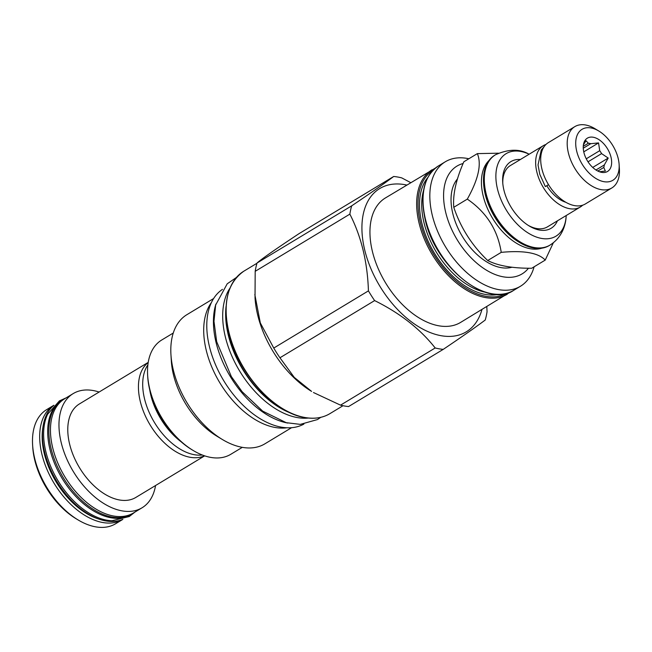 <?xml version="1.0" encoding="UTF-8"?>
<svg xmlns="http://www.w3.org/2000/svg" width="652" height="652" viewBox="0 0 652 652"><rect width="100%" height="100%" fill="white"/><g stroke="black" fill="none" stroke-linecap="round" stroke-linejoin="round"><path stroke-width="0.98" d="M529.147 154.222A48.207 29.014 58.9 0 0 528.772 154.043A48.207 29.014 58.9 0 0 497.476 189.015A48.207 29.014 58.9 0 0 535.308 236.635A48.207 29.014 58.9 0 0 566.164 215.951A48.207 29.014 58.9 0 0 566.189 215.535M520.386 159.512A38.933 23.431 58.9 0 0 502.7 182.136A38.933 23.431 58.9 0 0 503.931 190.156A38.933 23.431 58.9 0 0 529.163 225.951A38.933 23.431 58.9 0 0 557.427 220.824M550.068 245.054A52.755 31.744 58.9 0 1 486.058 193.448A52.755 31.744 58.9 0 1 495.52 154.744L494.721 155.233A52.755 31.744 58.9 0 0 483.588 183.065A52.755 31.744 58.9 0 0 485.259 193.929A52.755 31.744 58.9 0 0 519.448 242.438A52.755 31.744 58.9 0 0 549.269 245.535L550.068 245.054C561.934 237.524 565.863 225.209 566.164 215.951M519.448 242.438L518.772 242.022A51.679 31.1 -121.1 0 1 485.275 194.5A51.679 31.1 58.9 0 1 483.637 183.864L483.588 183.065M488.927 160.588A51.679 31.1 58.9 0 0 483.14 195.787A51.679 31.1 -121.1 0 0 541.836 248.176M498.421 153.196L477.354 153.619C481.771 164.1 478.421 179.267 467.305 199.121C486.384 212.177 497.696 229.92 501.241 252.357C523.67 250.238 538.332 252.813 545.227 260.083L553.32 242.797M477.354 153.619L463.825 161.794C456.033 179.642 452.684 194.809 453.776 207.295L467.305 199.121M453.776 207.295C460.646 227.719 471.958 245.462 487.712 260.523C497.932 265.78 512.594 268.355 531.698 268.257L545.227 260.083M457.476 178.909A52.755 31.744 58.9 0 0 452.79 213.538A52.755 31.744 58.9 0 0 511.991 267.23M463.107 163.505A62.975 37.898 58.9 0 0 448.307 221.118A62.975 37.898 58.9 0 0 503.279 276.831A62.975 37.898 58.9 0 0 528.462 268.225M468.837 158.762A72.706 43.757 58.9 0 0 467.003 158.395A72.706 43.757 58.9 0 0 445.283 161.786A72.706 43.757 58.9 0 0 437.516 231.085A72.706 43.757 58.9 0 0 498.747 289.635A72.706 43.757 58.9 0 0 520.467 286.244A72.706 43.757 58.9 0 0 534.102 266.798M435.438 168.037L385.405 197.955A72.706 43.757 58.9 0 0 377.63 267.255A72.706 43.757 58.9 0 0 438.869 325.804A72.706 43.757 -121.1 0 0 460.589 322.422L510.353 292.055M481.95 309.513A83.7 50.375 -121.1 0 1 441.274 335.731A83.7 50.375 58.9 0 1 364.704 249.944A83.7 50.375 58.9 0 1 404.721 184.646A83.7 50.375 -121.1 0 1 406.767 185.046M410.736 182.65L401.73 177.882A95.192 57.286 -121.1 0 0 397.679 177.018A95.192 57.286 58.9 0 0 393.702 176.472C384.957 183.082 370.955 192.87 351.697 205.828A95.192 57.286 58.9 0 0 349.863 214.133C361.306 236.537 367.5 262.12 368.429 290.873A95.192 57.286 58.9 0 0 374.623 300.588C400.067 313.204 420.255 328.999 435.194 347.972A95.192 57.286 58.9 0 0 439.244 348.836A95.192 57.286 -121.1 0 0 443.221 349.382C462.48 336.424 476.473 326.636 485.227 320.026A95.192 57.286 -121.1 0 0 487.06 311.713L486.799 306.587M254.826 294.533L260.319 322.927L273.758 348.062A95.192 57.286 58.9 0 0 279.952 357.777L294.264 377.394L311.591 391.396A83.22 50.082 58.9 0 1 255.022 297.744L255.193 271.322A95.192 57.286 58.9 0 1 257.035 263.017C261.859 258.771 275.861 248.982 299.032 233.652L393.702 176.472M313.473 392.528L340.523 405.153A95.192 57.286 58.9 0 0 344.574 406.017A95.192 57.286 -121.1 0 0 348.551 406.563L443.221 349.382M257.035 263.017L351.697 205.828M340.523 405.153L435.194 347.972M229.903 288.225A78.835 47.449 58.9 0 0 235.617 363.873A78.835 47.449 58.9 0 0 297.426 417.59A78.835 47.449 -121.1 0 0 308.323 418.054M215.902 304.077A78.737 47.384 58.9 0 0 216.056 342.43A78.737 47.384 -121.1 0 0 287.768 423.067M222.487 289.341A78.737 47.384 58.9 0 0 209.406 346.448A78.737 47.384 -121.1 0 0 303.889 424.093M287.002 427.761A75.428 45.395 -121.1 0 1 275.209 427.484A75.428 45.395 58.9 0 1 215.576 375.136A75.428 45.395 58.9 0 1 211.387 302.585M213.603 298.543L186.855 314.704A75.428 45.395 58.9 0 0 170.938 354.517A75.428 45.395 58.9 0 0 222.21 439.399A75.428 45.395 58.9 0 0 242.324 447.345A75.428 45.395 -121.1 0 0 264.859 443.841L291.607 427.679M170.938 354.517L171.321 360.931A66.765 40.179 58.9 0 0 216.708 436.074L222.21 439.399M173.253 333.042L161.72 340.01A66.765 40.179 58.9 0 0 147.637 375.242A66.765 40.179 58.9 0 0 193.025 450.385A66.765 40.179 58.9 0 0 210.824 457.419A66.765 40.179 58.9 0 0 230.767 454.305L242.299 447.345M147.637 375.242L147.719 376.685A64.825 39.014 58.9 0 0 191.786 449.636L193.025 450.385M181.06 441.73A54.605 32.861 -121.1 0 1 150.767 394.973A54.605 32.861 -121.1 0 1 149.732 389.855M202.324 455.006A54.605 32.861 -121.1 0 1 144.516 398.755A54.605 32.861 -121.1 0 1 147.874 364.859M204.524 455.797A54.605 32.861 -121.1 0 1 140.253 401.322A54.605 32.861 -121.1 0 1 148.191 362.545M204.679 455.854L135.852 497.427A54.605 32.861 -121.1 0 1 69.593 444.012A54.605 32.861 -121.1 0 1 79.389 403.955L148.216 362.373M99.096 392.048A66.667 40.122 58.9 0 0 73.146 393.621A66.667 40.122 58.9 0 0 61.19 442.529A66.667 40.122 58.9 0 0 142.095 507.761A66.667 40.122 58.9 0 0 155.559 485.52M73.146 393.621L64.638 398.771A66.667 40.122 58.9 0 0 52.673 447.679A66.667 40.122 58.9 0 0 133.578 512.904L142.095 507.761M134.744 512.203A66.863 40.245 -121.1 0 1 132.217 513.955A66.863 40.245 -121.1 0 1 51.076 448.535A66.863 40.245 58.9 0 1 63.073 399.489L61.907 400.189A66.863 40.245 58.9 0 0 49.911 449.236A66.863 40.245 58.9 0 0 131.052 514.656L132.217 513.955M65.795 398.062A66.863 40.245 58.9 0 0 63.073 399.489M134.988 512.048L129.259 516.539L111.989 520.752A66.863 40.245 -121.1 0 1 45.852 451.689A66.863 40.245 -121.1 0 1 47.637 414.224L59.405 400.898L66.048 397.916M53.651 405.503A66.863 40.245 58.9 0 0 43.113 426A66.863 40.245 58.9 0 0 44.686 452.398A66.863 40.245 -121.1 0 0 99.463 519.277A66.863 40.245 -121.1 0 0 122.503 519.489M99.463 519.277L97.49 518.609A64.923 39.071 -121.1 0 1 44.312 453.678A64.923 39.071 58.9 0 1 42.787 428.054L43.113 426M53.904 405.251A66.667 40.122 58.9 0 0 53.855 405.275A66.667 40.122 58.9 0 0 41.899 454.183A66.667 40.122 58.9 0 0 122.796 519.416A66.667 40.122 58.9 0 0 122.853 519.383M77.922 519.831L76.064 518.715A63.749 38.37 58.9 0 1 34.743 460.092A63.749 38.37 -121.1 0 1 32.73 446.97L32.6 444.803A66.667 40.122 -121.1 0 0 34.711 458.527A66.667 40.122 58.9 0 0 77.922 519.831A66.667 40.122 58.9 0 0 115.616 523.752L122.796 519.416M32.6 444.803A66.667 40.122 -121.1 0 1 46.667 409.619L53.855 405.275M279.952 357.777L374.623 300.588M273.758 348.062L368.429 290.873M255.193 271.322L349.863 214.133M487.712 260.523L501.241 252.357M502.79 183.326A35.819 21.557 -121.1 0 1 510.394 165.543L543.263 145.689A35.819 21.557 -121.1 0 1 545.968 144.451M582.66 205.193A35.819 21.557 -121.1 0 1 580.304 207.01A35.819 21.557 -121.1 0 1 536.841 171.965A35.819 21.557 -121.1 0 1 543.263 145.689M580.304 207.01L547.436 226.863A35.819 21.557 -121.1 0 1 528.161 225.323M546.775 185.714A29.397 17.685 58.9 0 0 565.928 202.324M548.519 184.655L545.333 186.578L539.791 174.296L538.039 164.923L541.274 149.944L544.208 146.521M619.131 164.581L619.4 169.055A35.819 21.557 -121.1 0 1 611.845 187.955L585.357 203.954A35.819 21.557 -121.1 0 1 541.893 168.909A35.819 21.557 -121.1 0 1 548.324 142.633L574.803 126.643A35.819 21.557 -121.1 0 1 595.048 128.746L598.886 131.068A29.78 17.922 -121.1 0 1 618.186 158.452A29.78 17.922 -121.1 0 1 619.131 164.581A29.78 17.922 -121.1 0 1 601.486 181.077A29.78 17.922 -121.1 0 1 576.702 151.166A29.78 17.922 -121.1 0 1 598.886 131.068M611.845 187.955A35.819 21.557 -121.1 0 1 568.381 152.918A35.819 21.557 -121.1 0 1 574.803 126.643M611.005 157.189A19.462 11.712 58.9 0 0 597.656 138.868A19.462 11.712 58.9 0 0 584.021 142.438A19.462 11.712 58.9 0 0 583.89 152.421A19.462 11.712 58.9 0 0 602.146 172.446A19.462 11.712 58.9 0 0 611.005 157.189M595.969 169.993L604.322 164.94L608.21 158.069L601.584 153.611A15.672 9.43 58.9 0 0 599.71 150.677L598.552 142.918L590.769 143.684A15.672 9.43 58.9 0 0 588.34 143.253L586.026 140.718L583.418 144.842M588.014 161.81L601.584 153.611M608.21 158.069L592.717 167.434M583.263 146.317L588.34 143.253M583.263 148.216L590.769 143.684M586.27 158.795L599.71 150.677M604.322 164.94A15.672 9.43 -121.1 0 1 603.768 167.458L597.819 171.052M599.506 171.778L605.349 171.02L603.768 167.458M598.552 142.918L583.76 151.851M513.678 290.344C487.476 308.869 435.055 266.676 425.185 219.569C419.627 193.75 424.061 175.861 438.494 165.885A72.706 43.757 58.9 0 0 425.454 219.219A72.706 43.757 58.9 0 0 491.967 293.734A72.706 43.757 58.9 0 0 513.678 290.344L520.467 286.244M423.588 190.278A68.134 41.003 58.9 0 0 423.979 222.593A68.134 41.003 -121.1 0 0 485.153 292.194M498.185 294.419A69.691 41.94 -121.1 0 1 421.836 223.041A69.691 41.94 58.9 0 1 427.679 177.703M506.979 293.253A71.728 43.171 -121.1 0 1 420.41 222.797A71.728 43.171 58.9 0 1 432.806 170.465M432.113 169.74A72.706 43.757 58.9 0 0 419.065 223.074A72.706 43.757 58.9 0 0 485.577 297.589A72.706 43.757 58.9 0 0 507.297 294.207M343.009 405.723L329.896 413.645A83.22 50.082 -121.1 0 1 305.038 417.516A83.22 50.082 -121.1 0 1 234.948 350.507A83.22 50.082 -121.1 0 1 243.84 271.183L256.961 263.261M225.975 310.165A78.965 47.523 58.9 0 0 287.076 411.322M226.089 306.269A78.835 47.449 58.9 0 0 290.58 413.034M495.52 154.744C508.527 148.998 519.611 148.762 528.772 154.043M438.494 165.885L445.283 161.786M329.896 413.645C322.756 417.899 314.394 419.212 304.81 417.565C276.179 413.319 242.259 377.785 230.93 340.23C221.533 307.068 225.837 284.052 243.84 271.183M320.817 417.321L317.459 419.562L300.295 424.379L286.236 422.683L262.658 411.11L242.112 391.697L231.362 376.603L216.668 341.664L213.978 321.289L215.673 304.981L227.206 283.807L236.358 277.507"/></g></svg>

